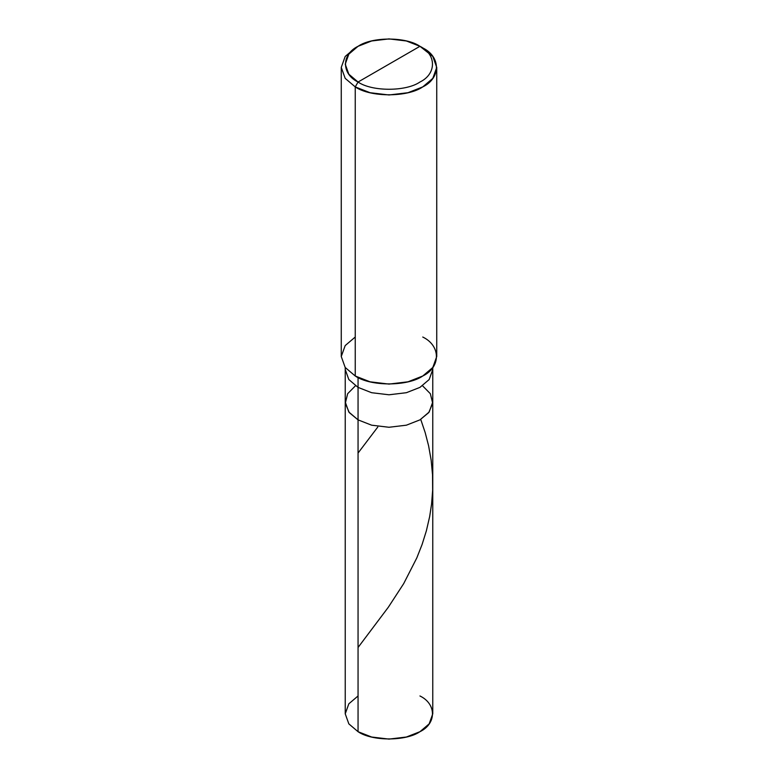 <?xml version="1.0" encoding="UTF-8"?>
<svg xmlns="http://www.w3.org/2000/svg" width="778" height="778" viewBox="0 0 778 778"><rect width="100%" height="100%" fill="white"/><g stroke="black" fill="none" stroke-linecap="round" stroke-linejoin="round"><path stroke-width="1.17" d="M432.762 367.537L432.762 369.511L429.164 379.547L419.945 387.386L406.379 392.705L389 394.786L371.621 392.705L358.055 387.386L358.055 419.867L348.836 412.039L345.238 402.002L348.836 412.039L358.055 419.867L371.621 425.187L389 427.268L406.379 425.187L419.945 419.867L428.736 412.593L432.704 403.267L430.322 393.678L422.522 385.762L430.322 393.678L432.704 403.267L428.736 412.593L419.945 419.867L406.379 425.187L389 427.268L371.621 425.187L358.055 419.867L358.055 387.386L371.621 392.705L389 394.786L406.379 392.705L419.945 387.386L429.164 379.547L432.762 369.511L432.762 713.834L429.164 723.871L419.945 731.699L406.379 737.019L389 739.1L371.621 737.019L358.055 731.699L358.055 419.867L349.264 412.593L345.296 403.267L347.678 393.678L355.478 385.762L347.678 393.678L345.296 403.267L349.264 412.593L358.055 419.867L371.621 425.187L389 427.268L406.379 425.187L419.945 419.867L429.164 412.039L432.762 402.002L429.164 412.039L419.945 419.867L406.379 425.187L389 427.268L371.621 425.187L358.055 419.867L358.055 731.699C371.981 741.337 406.019 741.337 419.945 731.699C436.643 723.657 436.643 704.012 419.945 695.97M358.055 695.97L348.836 703.798L345.238 713.834L348.836 723.871L358.055 731.699L348.836 723.871L345.238 713.834L345.238 369.511L348.836 379.547L358.055 387.386L358.055 377.515L358.055 387.386L348.836 379.547L345.238 369.511L345.238 367.537M358.055 82.03C341.357 73.988 341.357 54.343 358.055 46.301C371.981 36.663 406.019 36.663 419.945 46.301L358.055 82.03C371.981 91.668 406.019 91.668 419.945 82.03C436.643 73.988 436.643 54.343 419.945 46.301L422.755 47.925C440.97 56.697 440.97 78.131 422.755 86.903C407.565 97.415 370.435 97.415 355.245 86.903L370.036 92.708L389 94.974L407.964 92.708L422.755 86.903L432.811 78.364L436.74 67.414L432.811 56.463L419.945 46.301C436.643 54.343 436.643 73.988 419.945 82.03C406.019 91.668 371.981 91.668 358.055 82.03L419.945 46.301L406.379 40.981L389 38.9L371.621 40.981L358.055 46.301L348.836 54.129L345.238 64.166L348.836 74.202L358.055 82.03L355.245 86.903L358.055 82.03M436.74 67.414L436.74 356.519L432.811 367.469L422.755 376.007L407.964 381.813L389 384.089L370.036 381.813L355.245 376.007C370.435 386.53 407.565 386.53 422.755 376.007C440.97 367.245 440.97 345.802 422.755 337.03M355.245 337.03L345.189 345.578L341.26 356.519L345.189 367.469L355.245 376.007L355.245 86.903L355.245 376.007L345.189 367.469L341.26 356.519L341.26 67.414L345.189 78.364L355.245 86.903L345.189 78.364L341.26 67.414L345.189 56.463L355.245 47.925L345.189 56.463L341.26 67.414M358.055 647.49L388.339 607.219L403.665 583.675L416.794 557.943L422.055 544.59L426.383 530.771L429.66 516.592L431.596 503.95L432.646 490.286L432.529 474.736L431.158 460.177L428.6 445.813L425.187 432.617L420.733 419.4M358.055 453.059L377.768 427.064M422.755 47.925L419.945 46.301M355.245 47.925L358.055 46.301"/></g></svg>

